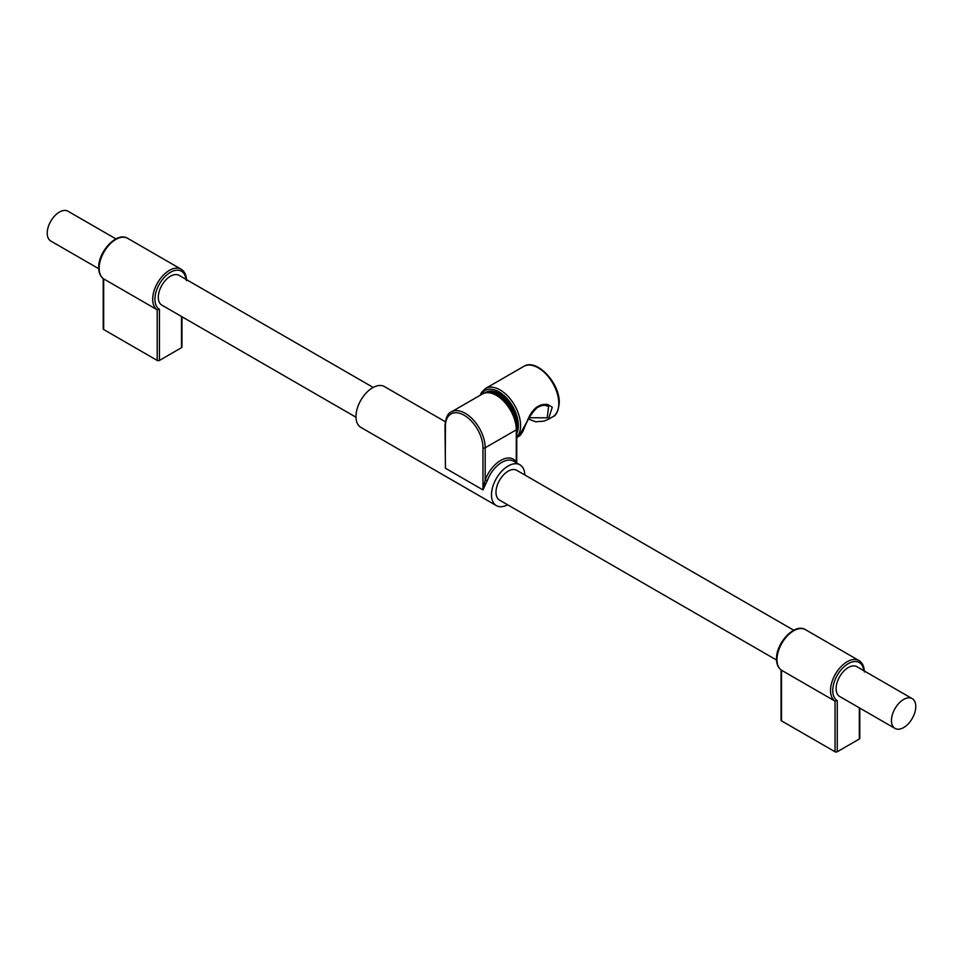 <?xml version="1.0" encoding="UTF-8"?>
<svg xmlns="http://www.w3.org/2000/svg" width="963" height="963" viewBox="0 0 963 963"><rect width="100%" height="100%" fill="white"/><g stroke="black" fill="none" stroke-linecap="round" stroke-linejoin="round"><path stroke-width="1.44" d="M903.607 699.487A17.202 9.931 -60 0 1 912.214 698.632A17.202 9.931 -60 0 1 914.85 712.415A17.202 9.931 -60 0 1 903.607 727.583A17.202 9.931 -60 0 1 895.012 728.425A17.202 9.931 -60 0 1 892.376 714.642A17.202 9.931 -60 0 1 903.607 699.487M912.214 698.632L856.889 666.697A17.202 9.931 120 0 0 848.295 667.552A17.202 9.931 120 0 0 837.052 682.707A17.202 9.931 120 0 0 839.688 696.49L895.012 728.425M863.751 670.657A21.993 12.7 120 0 0 847.416 664.169A21.993 12.7 120 0 0 832.742 690.579A21.993 12.7 120 0 0 837.256 700.619L835.041 701.136L781.45 670.2C778.176 667.877 776.527 664.157 776.515 659.017C775.925 643.14 794.74 622.7 805.417 629.633A23.569 13.602 120 0 0 787.265 635.953A23.569 13.602 120 0 0 776.985 659.667A23.569 13.602 120 0 0 781.499 670.224L781.499 720.866A1.577 0.903 180 0 1 781.041 720.216L781.041 669.911M98.72 268.701L50.786 241.027A17.202 9.931 -60 0 1 48.15 227.244A17.202 9.931 -60 0 1 59.393 212.077A17.202 9.931 -60 0 1 67.988 211.234L115.921 238.896M355.985 417.232L161.868 305.151A17.202 9.931 -60 0 1 159.232 291.368A17.202 9.931 -60 0 1 170.475 276.212A17.202 9.931 -60 0 1 179.07 275.358L373.187 387.439M529.229 417.749L547.189 417.798L548.597 406.542L546.539 405.676M546.045 405.555A1.577 1.144 -76.8 0 0 546.31 405.652C544.191 404.797 541.134 405.471 537.161 407.662C531.636 412.778 527.002 420.434 523.27 430.63C521.356 434.096 519.851 436.022 518.768 436.395L526.917 421.854C531.66 409.203 538.594 403.413 547.754 404.496L552.281 407.217L548.392 419.29L543.854 421.168L535.657 421.782L528.579 419.025M515.181 419.362A25.495 14.722 -120 0 0 485.063 392.844L486.171 392.206A25.495 14.722 60 0 1 505.828 399.031A25.495 14.722 60 0 1 516.962 424.695A25.495 14.722 60 0 1 516.722 427.909M524.811 474.976A23.569 13.602 120 0 0 519.936 464.816L513.628 461.169A23.569 13.602 120 0 0 501.855 462.336A23.569 13.602 120 0 0 487.266 480.681L485.183 479.983A25.134 14.517 -60 0 1 500.736 460.41A25.134 14.517 -60 0 1 516.288 462.023L516.288 429.823L485.183 447.771L485.183 479.983L482.969 489.914L482.969 447.771A26.531 15.324 -120 0 0 464.202 415.282A26.531 15.324 -120 0 0 445.448 426.115L445.303 456.45M519.936 464.816A23.569 13.602 120 0 0 508.163 465.984A23.569 13.602 120 0 0 492.767 486.748A23.569 13.602 120 0 0 496.378 505.623A23.569 13.602 120 0 0 507.609 504.768M487.266 480.681L482.969 489.914L445.448 468.259L444.99 425.477A1.577 0.903 0 0 0 445.448 426.115M445.279 421.71L384.418 386.572A23.569 13.602 120 0 0 372.645 387.74A23.569 13.602 120 0 0 357.249 408.505A23.569 13.602 120 0 0 360.86 427.391L496.378 505.623M776.539 660.028L499.556 500.122A17.202 9.931 -60 0 1 496.92 486.339A17.202 9.931 -60 0 1 508.163 471.172A17.202 9.931 -60 0 1 516.758 470.329L793.741 630.235M516.481 462.818L516.288 462.023A1.577 1.228 146.5 0 0 515.999 462.541M181.959 316.755L181.959 347.053A1.577 0.903 180 0 1 181.501 347.691L181.501 316.49M159.437 360.439A1.577 0.903 180 0 1 157.21 360.439L103.679 329.527L103.679 278.885A23.569 13.602 120 0 1 99.153 268.328A23.569 13.602 120 0 1 109.445 244.614A23.569 13.602 120 0 1 127.598 238.294C116.908 231.361 98.106 251.8 98.695 267.678C98.708 272.818 100.345 276.55 103.631 278.861L157.21 309.797L159.437 309.279L159.437 360.439L181.501 347.691M103.679 329.527A1.577 0.903 180 0 1 103.21 328.877L103.21 278.572M859.79 708.094L859.79 738.392A1.577 0.903 180 0 1 859.321 739.03L837.256 751.766A1.577 0.903 180 0 1 835.041 751.766L781.499 720.866M835.041 751.766L835.041 701.136A23.569 13.602 -60 0 1 830.515 690.579A23.569 13.602 -60 0 1 840.807 666.865A23.569 13.602 -60 0 1 858.96 660.546L805.417 629.633M157.21 360.439L157.21 309.797A23.569 13.602 -60 0 1 152.696 299.24A23.569 13.602 -60 0 1 162.988 275.526A23.569 13.602 -60 0 1 181.14 269.207C184.679 271.458 186.461 275.274 186.485 280.642M185.919 279.318A21.993 12.7 120 0 0 169.596 272.83A21.993 12.7 120 0 0 154.923 299.24A21.993 12.7 120 0 0 159.437 309.279M548.597 406.542L546.31 405.652A1.577 1.144 -76.8 0 0 547.754 404.496M516.758 433.531A27.494 15.877 -120 0 0 518.359 425.514A27.494 15.877 -120 0 0 503.143 394.806A27.494 15.877 -120 0 0 481.307 394.613M523.716 366.409C536.656 357.911 560.021 383.202 559.262 402.811C558.335 411.117 556.169 415.775 552.774 416.75A29.059 16.78 -120 0 0 558.793 403.449A29.059 16.78 -120 0 0 546.117 374.198A29.059 16.78 -120 0 0 523.716 366.409L485.508 388.474A29.059 16.78 60 0 1 507.898 396.262A29.059 16.78 60 0 1 520.586 425.514A29.059 16.78 60 0 1 516.758 437.094M482.367 394.011C494.91 385.778 517.492 410.214 516.758 429.173A1.577 0.903 180 0 1 516.288 429.823A28.108 16.227 -120 0 0 504.022 401.535A28.108 16.227 -120 0 0 482.367 394.011L451.262 411.959A28.108 16.227 60 0 1 472.917 419.495A28.108 16.227 60 0 1 485.183 447.771A1.577 0.903 180 0 1 482.969 447.771M837.256 700.619L837.256 751.766M859.321 739.03L859.321 707.829M864.305 671.981C864.293 666.613 862.511 662.797 858.96 660.546M127.598 238.294L181.14 269.207M485.508 388.474L481.536 392.362L480.14 395.299M552.774 416.75L548.392 419.29M518.768 436.383L516.758 437.551M516.758 429.173L516.758 462.974M444.99 425.477C445.881 417.424 447.976 412.922 451.262 411.959"/></g></svg>
